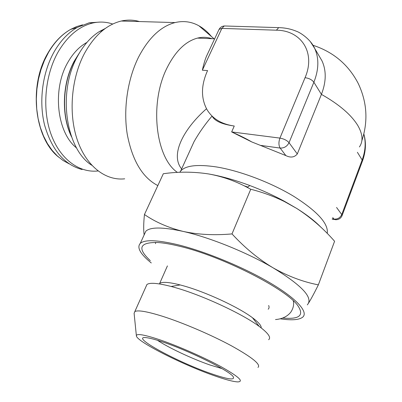 <?xml version="1.0" encoding="UTF-8"?>
<svg xmlns="http://www.w3.org/2000/svg" width="402" height="402" viewBox="0 0 402 402"><rect width="100%" height="100%" fill="white"/><g stroke="black" fill="none" stroke-linecap="round" stroke-linejoin="round"><path stroke-width="0.6" d="M157.509 340.303C167.78 347.373 191.98 358.76 209.668 364.885L222.004 368.614M163.569 342.273C189.277 350.871 229.135 370.619 233.125 376.553C235.477 380.563 227.813 379.478 210.135 373.297C174.699 361.001 126.339 334.132 147.896 337.886C151.564 338.499 156.79 339.961 163.569 342.273M159.895 339.826C143.906 334.519 136.072 333.238 136.394 335.987C137.177 341.68 181.619 364.207 213.15 375.307C224.688 379.418 232.843 381.619 237.617 381.9C244.22 381.729 238.818 376.724 221.407 366.89C204.322 357.539 178.207 346.062 159.895 339.826M257.963 367.438C261.199 364.664 252.35 357.453 231.426 345.805C211.075 334.801 182.583 322.63 162.302 316.213C146.916 311.434 137.755 309.892 134.826 311.58L134.107 313.319L136.363 335.645M268.636 339.71C271.35 337.559 268.219 333.137 259.245 326.439C242.22 313.686 201.578 294.912 174.795 287.475L171.121 286.465C157.835 283.068 149.775 282.415 146.936 284.505L146.032 286.531M261.174 327.886C261.481 325.67 258.571 322.278 252.436 317.706C238.291 307.043 205.342 291.817 183.222 285.757L180.181 284.933C168.956 282.103 162.112 281.616 159.649 283.47L167.418 265.898M280.159 318.796C291.661 320.52 299.194 319.962 302.746 317.118C308.61 312.037 296.686 298.53 269.822 282.732C243.019 266.953 204.528 251.175 177.212 244.577C156.991 239.878 144.67 239.491 140.253 243.406C136.63 247.511 140.308 254.024 151.283 262.953M307.319 304.892L308.264 303.54C312.108 296.385 300.389 284.485 273.109 267.848C246.853 252.366 209.422 237.306 183.041 231.391C162.815 226.994 150.423 226.919 145.861 231.17L144.273 234.632M282.691 318.027C299.078 319.545 304.239 315.6 298.183 306.188C287.696 289.561 221.552 255.883 178.99 246.13C170.654 244.104 163.594 242.898 157.815 242.512C139.459 242.185 136.951 248.23 150.293 260.647M157.835 185.583C142.459 177.619 132.263 160.514 127.243 134.268C123.168 108.997 127.54 79.129 138.61 57.019C148.69 37.803 160.835 26.326 175.041 22.577C183.518 20.582 191.478 21.653 198.915 25.793C203.523 28.386 207.698 31.969 211.437 36.542M139.434 21.552C133.564 19.819 127.509 19.643 121.273 21.03C106.731 24.557 94.445 35.391 84.41 53.526C71.043 78.707 68.34 114.374 77.496 140.499C86.661 166.684 105.907 180.93 124.7 178.825M179.759 172.307L180.684 171.011C185.598 165.508 197.462 164.142 216.271 166.92C239.708 170.684 271.038 182.513 294.018 196.498C317.65 211.583 328.715 223.889 327.213 233.406M212.115 116.108C214.673 121.022 222.055 124.329 234.26 126.017C221.497 124.203 212.382 118.675 206.909 109.439C200.814 98.023 201.04 85.073 207.578 70.576L202.352 70.199C203.573 64.652 204.914 60.084 206.377 56.491L207.326 54.461M212.05 116.047C205.05 124.283 199.035 132.841 194.015 141.72L187.412 156.227M177.428 172.423C155.549 157.669 149.142 102.801 167.157 67.626C175.543 51.089 185.664 41.245 197.513 38.095C202.528 36.889 207.362 37.095 212.015 38.718M105.349 28.421L99.364 31.562C90.797 36.964 83.51 45.22 77.511 56.325C57.235 92.385 65.888 149.222 91.762 165.247M82.124 169.543C64.34 164.78 51.833 149.976 44.597 125.128C38.617 101.244 42.476 72.023 54.446 51.285C60.782 40.471 68.385 32.522 77.244 27.447L89.249 22.788L100.123 22.075M98.018 170.961L97.57 171.011C78.928 172.925 59.823 158.951 50.878 133.796C41.939 108.691 44.918 74.842 58.37 51.536C67.933 35.577 79.526 26.035 93.163 22.914C99.907 21.502 106.424 21.879 112.721 24.04M181.629 168.925C169.755 154.463 184.051 128.449 206.512 108.736M234.26 126.017L231.658 131.931L279.928 138.102C278.531 142.112 278.606 145.434 280.159 148.072L260.39 145.368L251.752 141.931C246.496 138.831 239.798 135.499 231.658 131.931L251.752 141.931M260.39 145.368L285.852 155.589C290.601 157.951 294.42 157.408 297.299 153.956L321.419 94.375C326.273 81.822 326.459 70.636 321.977 60.823L319.067 55.878M308.264 303.54C310.62 299.897 313.987 293.671 318.354 284.862C303.048 281.902 287.968 276.229 273.109 267.848C258.37 258.988 244.672 247.672 232.004 233.914C214.261 235.482 197.94 234.642 183.041 231.391C168.187 227.673 155.323 222.045 144.449 214.517C143.554 223.256 143.454 230.05 144.152 234.904M318.354 284.862L334.59 241.265C323.364 228.436 310.706 217.472 296.616 208.367L284.008 201.05C273.164 195.216 261.747 190.035 249.763 185.513C234.838 179.955 221.065 176.091 208.437 173.925C221.924 176.322 234.914 180.835 247.401 187.468L250.747 189.247C262.466 192.226 273.651 196.307 284.299 201.492L296.616 208.367C307.078 214.954 315.228 221.296 321.067 227.396M232.004 233.914L250.747 189.247M144.449 214.517L163.318 173.734C178.367 171.584 193.407 171.644 208.437 173.925M268.179 309.208C269.174 308.324 269.335 307.083 268.662 305.48M293.445 301.771L293.797 301.309M359.393 146.956C363.287 141.378 362.8 134.303 357.936 125.731C351.348 114.866 339.177 104.414 321.419 94.375L313.877 82.229L289.038 142.695C287.093 146.418 284.134 148.212 280.159 148.072L285.852 155.589M79.038 53.577L74.435 61.079C62.606 82.782 61.34 114.49 71.104 135.62M69.139 163.825L63.064 160.498L57.35 155.986L52.119 150.348L47.481 143.665L43.537 136.032L40.381 127.585L38.089 118.479L36.723 108.892L36.326 99.008L36.909 89.038L38.466 79.184L40.969 69.657L44.356 60.647L48.557 52.335C54.667 41.959 62.003 34.326 70.576 29.431L76.531 26.617L82.596 24.844M76.641 148.016C56.913 132.811 51.918 89.038 68.079 61.973C73.275 52.958 79.561 46.436 86.938 42.401M332.298 218.768L333.911 219.075C337.519 219.397 340.132 217.889 341.76 214.557L362.157 159.976L362.277 161.524L342.122 215.502M357.383 152.283L362.157 159.976C365.478 150.845 366.026 142.207 363.81 134.072M336.559 207.472L341.76 214.557L341.966 215.924C340.625 218.572 338.434 219.829 335.394 219.703L333.911 219.075L332.755 217.552M297.299 153.956L289.038 142.695C286.973 140.358 283.933 138.826 279.928 138.102L305.053 77.697C316.022 52.396 301.013 30.321 276.395 30.195L221.869 28.401L202.352 70.199M276.395 30.195L278.722 27.632L224.266 25.969L221.869 28.401L219.08 29.351L218.839 29.864M206.377 56.491L219.08 29.351C220.241 27.336 221.969 26.21 224.266 25.969L225.512 26.004M310.294 41.537L314.645 48.34C310.751 39.406 300.319 32.492 296.314 31.23C290.897 28.969 285.033 27.773 278.722 27.632L279.913 27.668M305.053 77.697C309.017 78.224 311.962 79.737 313.877 82.229C318.876 69.496 319.133 58.2 314.645 48.34L321.977 60.823M155.594 242.401L155.509 243.677M146.936 284.505L134.826 311.58M180.181 284.933L171.121 286.465M145.861 231.17L140.253 243.406M175.041 22.577L121.273 21.03M187.724 155.544L180.684 171.011M214.643 38.833L197.513 38.095M214.075 38.808L198.915 25.793M361.845 140.75C368.312 121.153 367.071 101.982 358.112 83.244C348.378 64.611 333.333 51.953 312.982 45.265M99.364 31.562L102.741 30.416M71.511 136.775C61.149 115.701 62.144 83.269 74.219 61.169L79.656 52.526M58.586 157.092C34.361 138.162 28.22 85.209 48.24 52.496C54.396 42.054 61.843 34.366 70.576 29.431L77.244 27.447M93.163 22.914L89.249 22.788M243.853 185.674L247.863 187.086M362.463 161.031C365.87 151.619 366.333 142.589 363.84 133.941M334.348 219.502L332.178 219.09M249.763 185.513L247.401 187.468M284.008 201.05L284.299 201.492M293.299 300.837C294.143 304.661 293.279 308.485 290.701 312.309C287.134 316.62 282.073 319.032 275.516 319.55M261.169 327.163L260.953 327.72M252.436 317.706L259.245 326.439"/></g></svg>
